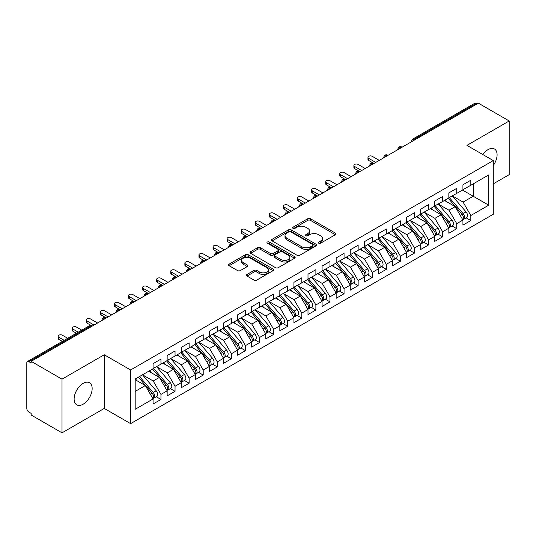 <?xml version="1.0" encoding="UTF-8"?>
<svg xmlns="http://www.w3.org/2000/svg" width="536" height="536" viewBox="0 0 536 536"><rect width="100%" height="100%" fill="white"/><g stroke="black" fill="none" stroke-linecap="round" stroke-linejoin="round"><path stroke-width="0.8" d="M318.746 243.183A1.367 0.791 0 0 0 320.682 243.183L335.369 234.701A1.956 1.126 0 0 0 335.945 233.904A1.956 1.126 0 0 0 335.369 233.106L310.485 218.735A1.956 1.126 0 0 0 307.718 218.735L293.031 227.217A1.367 0.791 0 0 0 292.629 227.773A1.367 0.791 0 0 0 293.031 228.336A1.367 0.791 0 0 0 294.968 228.336L296.864 227.237A6.258 3.611 0 0 1 305.714 227.237L307.791 228.436A6.258 3.611 0 0 1 309.62 230.989A6.258 3.611 0 0 1 307.791 233.542L305.889 234.641A1.367 0.791 0 0 0 305.487 235.197A1.367 0.791 0 0 0 305.889 235.76A1.367 0.791 0 0 0 307.825 235.76L309.721 234.661A6.258 3.611 0 0 1 318.572 234.661L320.649 235.86A6.258 3.611 0 0 1 322.478 238.413A6.258 3.611 0 0 1 320.649 240.965L318.746 242.064A1.367 0.791 0 0 0 318.344 242.62A1.367 0.791 0 0 0 318.746 243.183L318.746 242.064M83.14 404.204A12.75 7.363 120 0 0 91.468 392.975A12.75 7.363 120 0 0 89.512 382.758A12.75 7.363 120 0 0 83.14 383.387A12.75 7.363 120 0 0 74.812 394.623A12.75 7.363 120 0 0 76.762 404.841A12.75 7.363 120 0 0 83.14 404.204M493.288 165.497A12.75 7.363 120 0 0 494.447 148.968A12.75 7.363 120 0 0 488.075 149.604A12.75 7.363 120 0 0 482.842 154.549M247.029 274.452A1.956 1.126 0 0 0 246.453 275.249A1.956 1.126 0 0 0 247.029 276.047L254.01 280.08A1.956 1.126 0 0 0 256.771 280.08L273.085 270.66A1.956 1.126 0 0 0 273.661 269.863A1.956 1.126 0 0 0 273.085 269.059L248.202 254.694A1.956 1.126 0 0 0 245.434 254.694L229.127 264.114A1.956 1.126 0 0 0 228.55 264.911A1.956 1.126 0 0 0 229.127 265.709L237.555 270.58A1.956 1.126 0 0 0 240.322 270.58L247.304 266.546A1.956 1.126 0 0 0 247.873 265.749A1.956 1.126 0 0 0 247.304 264.952L243.123 262.54A5.233 3.022 0 0 1 241.589 260.402A5.233 3.022 0 0 1 244.818 257.615A5.233 3.022 0 0 1 250.52 258.265L266.901 267.725A5.233 3.022 0 0 1 268.435 269.863A5.233 3.022 0 0 1 265.206 272.65A5.233 3.022 0 0 1 259.504 271.993L256.771 270.419A1.956 1.126 0 0 0 254.01 270.419L247.029 274.452L247.029 276.047M493.288 183.835L509.2 174.649L509.2 120.975L478.353 103.167L31.168 361.351L31.168 362.979L28.911 361.679A2.988 1.722 -120 0 0 27.416 361.532A2.988 1.722 -120 0 0 26.8 362.899L26.8 408.432A2.988 1.722 -120 0 0 28.911 412.097L31.168 413.397L31.168 415.025L62.009 432.833L104.265 408.432L130.603 423.641L130.603 369.974L104.265 354.765L62.009 379.16L31.168 361.351M509.2 120.975L466.943 145.377L493.288 160.579L130.603 369.974M297.004 255.257A1.956 1.126 0 0 0 299.771 255.257L316.086 245.836A1.956 1.126 0 0 0 316.655 245.039A1.956 1.126 0 0 0 316.086 244.235L291.195 229.87A1.956 1.126 0 0 0 288.435 229.87L272.12 239.291A1.956 1.126 0 0 0 271.544 240.088A1.956 1.126 0 0 0 272.12 240.885L297.004 255.257M267.9 243.478A1.367 0.791 0 0 1 269.286 243.672L269.286 242.044L294.586 256.65A1.956 1.126 0 0 1 295.155 257.447A1.956 1.126 0 0 1 294.586 258.245L278.271 267.665A1.956 1.126 0 0 1 275.504 267.665L250.62 253.3L250.62 251.699A1.956 1.126 0 0 0 250.051 252.503A1.956 1.126 0 0 0 250.62 253.3M250.62 251.699L257.602 247.672A1.956 1.126 0 0 1 260.369 247.672L270.459 253.495A1.956 1.126 0 0 0 273.226 253.495L277.856 250.821A1.956 1.126 0 0 0 278.432 250.024A1.956 1.126 0 0 0 277.856 249.227L267.35 243.163A1.367 0.791 0 0 1 266.948 242.6A1.367 0.791 0 0 1 267.792 241.87A1.367 0.791 0 0 1 269.286 242.044M130.603 423.641L493.288 214.253L493.288 160.579M462.508 190.059L488.705 205.181L488.705 174.93L470.822 185.262L470.822 180.217L462.93 184.773L462.93 189.811L456.732 193.389L456.732 188.35L448.846 192.906L448.846 197.945L442.649 201.523L442.649 196.484L434.763 201.034L434.763 206.079L428.565 209.656L428.565 204.611L420.68 209.167L420.68 214.206L414.482 217.784L414.482 212.745L406.596 217.301L406.596 222.34L400.399 225.917L400.399 220.879L392.506 225.428L392.506 230.473L386.309 234.051L386.309 229.006L378.423 233.562L378.423 238.6L372.225 242.185L372.225 237.14L364.339 241.696L364.339 246.734L358.142 250.312L358.142 245.274L350.256 249.823L350.256 254.868L344.058 258.446L344.058 253.401L336.173 257.957L336.173 263.002L329.975 266.58L329.975 261.535L322.082 266.091L322.082 271.129L315.885 274.707L315.885 269.668L307.999 274.218L307.999 279.263L301.802 282.841L301.802 277.795L293.916 282.351L293.916 287.397L287.718 290.974L287.718 285.929L279.832 290.485L279.832 295.524L273.635 299.101L273.635 294.063L265.749 298.612L265.749 303.657L259.551 307.235L259.551 302.197L251.659 306.746L251.659 311.791L245.461 315.369L245.461 310.324L237.575 314.88L237.575 319.918L231.378 323.496L231.378 318.458L223.492 323.014L223.492 328.052L217.294 331.63L217.294 326.591L209.409 331.141L209.409 336.186L203.211 339.764L203.211 334.719L195.325 339.275L195.325 344.313L189.128 347.891L189.128 342.852L181.242 347.408L181.242 352.447L175.044 356.025L175.044 350.986L167.152 355.536L167.152 360.581L160.954 364.158L160.954 359.113L153.068 363.669L153.068 368.708L135.179 379.039L135.179 409.29L153.068 398.958L145.323 385.545L135.179 379.689M488.705 205.181L470.822 215.512L463.071 202.092L452.371 195.915M466.139 217.851L470.822 220.551L470.822 215.512M470.822 220.551L462.93 225.107L462.93 220.061L456.732 223.639L448.987 210.226L438.281 204.042L451.955 220.015L449 221.723A3.987 2.298 60 0 1 450.535 225.509A3.987 2.298 60 0 1 449.711 227.331A3.987 2.298 60 0 1 449.068 227.519M452.056 225.978L456.732 228.684L456.732 223.639M456.732 228.684L448.846 233.24L448.846 228.195L442.649 231.773L434.904 218.353L424.197 212.176M437.966 234.111L442.649 236.818L442.649 231.773M442.649 236.818L434.763 241.368L434.763 236.329L428.565 239.907L420.82 226.487L410.114 220.309M423.882 242.245L428.565 244.945L428.565 239.907M428.565 244.945L420.68 249.501L420.68 244.456L414.482 248.034L406.737 234.621L396.03 228.436M409.799 250.379L414.482 253.079L414.482 248.034M414.482 253.079L406.596 257.635L406.596 252.59L400.399 256.168L392.647 242.754L381.947 236.57L395.622 252.543L392.66 254.252A3.987 2.298 60 0 1 394.201 258.037A3.987 2.298 60 0 1 393.37 259.86A3.987 2.298 60 0 1 392.727 260.04M395.715 258.506L400.399 261.213L400.399 256.168M400.399 261.213L392.506 265.762L392.506 260.724L386.309 264.302L378.563 250.882L367.857 244.704M381.632 266.64L386.309 269.34L386.309 264.302M386.309 269.34L378.423 273.896L378.423 268.851L372.225 272.429L364.48 259.015L353.773 252.831M367.542 274.774L372.225 277.474L372.225 272.429M372.225 277.474L364.339 282.03L364.339 276.985L358.142 280.562L350.397 267.149L339.69 260.965M353.459 282.901L358.142 285.608L358.142 280.562M358.142 285.608L350.256 290.157L350.256 285.119L344.058 288.696L336.313 275.276L325.607 269.099M339.375 291.035L344.058 293.735L344.058 288.696M344.058 293.735L336.173 298.291L336.173 293.252L329.975 296.83L322.223 283.41L311.523 277.233L325.198 293.199L322.237 294.907A3.987 2.298 60 0 1 323.778 298.693A3.987 2.298 60 0 1 322.953 300.515A3.987 2.298 60 0 1 322.304 300.703M325.292 299.168L329.975 301.869L329.975 296.83M329.975 301.869L322.082 306.425L322.082 301.379L315.885 304.957L308.14 291.544L297.44 285.36M311.208 307.296L315.885 310.002L315.885 304.957M315.885 310.002L307.999 314.552L307.999 309.513L301.802 313.091L294.056 299.671L283.35 293.494L297.024 309.466L294.07 311.168A3.987 2.298 60 0 1 295.604 314.96A3.987 2.298 60 0 1 294.78 316.783A3.987 2.298 60 0 1 294.137 316.964M297.125 315.429L301.802 318.129L301.802 313.091M301.802 318.129L293.916 322.685L293.916 317.647L287.718 321.225L279.973 307.805L269.266 301.627M283.035 323.563L287.718 326.263L287.718 321.225M287.718 326.263L279.832 330.819L279.832 325.774L273.635 329.352L265.89 315.939L255.183 309.754M268.951 331.69L273.635 334.397L273.635 329.352M273.635 334.397L265.749 338.946L265.749 333.908L259.551 337.486L251.799 324.066L241.1 317.888M254.868 339.824L259.551 342.524L259.551 337.486M259.551 342.524L251.659 347.08L251.659 342.042L245.461 345.62L237.716 332.199L227.016 326.022M240.785 347.958L245.461 350.658L245.461 345.62M245.461 350.658L237.575 355.214L237.575 350.169L231.378 353.747L223.633 340.333L212.926 334.149L226.601 350.122L223.646 351.83A3.987 2.298 60 0 1 225.18 355.616A3.987 2.298 60 0 1 224.356 357.438A3.987 2.298 60 0 1 223.713 357.626M226.701 356.085L231.378 358.792L231.378 353.747M231.378 358.792L223.492 363.348L223.492 358.303L217.294 361.88L209.549 348.46L198.843 342.283M212.611 364.219L217.294 366.925L217.294 361.88M217.294 366.925L209.409 371.475L209.409 366.436L203.211 370.014L195.466 356.594L184.759 350.417L198.434 366.383L195.473 368.091A3.987 2.298 60 0 1 197.014 371.877A3.987 2.298 60 0 1 196.189 373.706A3.987 2.298 60 0 1 195.546 373.887M198.528 372.353L203.211 375.053L203.211 370.014M203.211 375.053L195.325 379.609L195.325 374.563L189.128 378.141L181.382 364.728L170.676 358.544M184.444 380.486L189.128 383.186L189.128 378.141M189.128 383.186L181.242 387.742L181.242 382.697L175.044 386.275L167.292 372.862L156.592 366.678L170.26 382.65L167.306 384.359A3.987 2.298 60 0 1 168.847 388.144A3.987 2.298 60 0 1 168.016 389.967A3.987 2.298 60 0 1 167.373 390.148M170.361 388.613L175.044 391.32L175.044 386.275M175.044 391.32L167.152 395.87L167.152 390.831L160.954 394.409L153.209 380.989L142.502 374.811M156.278 396.747L160.954 399.447L160.954 394.409M160.954 399.447L153.068 404.003L153.068 398.958M153.068 368.547L160.954 364.158M135.179 391.401L145.323 385.545M167.152 360.42L175.044 356.025M153.209 380.989L159.406 377.411L148.7 371.234M167.152 390.831L159.406 377.411M181.242 352.286L189.128 347.891M167.292 372.862L173.49 369.277L162.79 363.1M181.242 382.697L173.49 369.277M195.325 344.152L203.211 339.764M181.382 364.728L187.573 361.15L176.873 354.966M195.325 374.563L187.573 361.15M209.409 336.018L217.294 331.63M195.466 356.594L201.663 353.016L190.957 346.839M209.409 366.436L201.663 353.016M223.492 327.891L231.378 323.496M209.549 348.46L215.747 344.882L205.04 338.705M223.492 358.303L215.747 344.882M237.575 319.757L245.461 315.369M223.633 340.333L229.83 336.755L219.124 330.571M237.575 350.169L229.83 336.755M251.659 311.624L259.551 307.235M237.716 332.199L243.914 328.622L233.214 322.444M251.659 342.042L243.914 328.622M265.749 303.497L273.635 299.101M251.799 324.066L257.997 320.488L247.297 314.31M265.749 333.908L257.997 320.488M279.832 295.363L287.718 290.974M265.89 315.939L272.087 312.361L261.38 306.177M279.832 325.774L272.087 312.361M293.916 287.229L301.802 282.841M279.973 307.805L286.17 304.227L275.464 298.05M293.916 317.647L286.17 304.227M307.999 279.102L315.885 274.707M294.056 299.671L300.254 296.093L289.547 289.916M307.999 309.513L300.254 296.093M322.082 270.968L329.975 266.58M308.14 291.544L314.337 287.966L303.637 281.782M322.082 301.379L314.337 287.966M336.173 262.834L344.058 258.446M322.223 283.41L328.421 279.832L317.721 273.655M336.173 293.252L328.421 279.832M350.256 254.707L358.142 250.312M336.313 275.276L342.511 271.698L331.804 265.521M350.256 285.119L342.511 271.698M364.339 246.573L372.225 242.185M350.397 267.149L356.594 263.571L345.888 257.387M364.339 276.985L356.594 263.571M378.423 238.44L386.309 234.051M364.48 259.015L370.678 255.438L359.971 249.253M378.423 268.851L370.678 255.438M392.506 230.312L400.399 225.917M378.563 250.882L384.761 247.304L374.054 241.126M392.506 260.724L384.761 247.304M406.596 222.179L414.482 217.784M392.647 242.754L398.844 239.17L388.144 232.993M406.596 252.59L398.844 239.17M420.68 214.045L428.565 209.656M406.737 234.621L412.934 231.043L402.228 224.859M420.68 244.456L412.934 231.043M434.763 205.911L442.649 201.523M420.82 226.487L427.018 222.909L416.311 216.732M434.763 236.329L427.018 222.909M448.846 197.784L456.732 193.389M434.904 218.353L441.101 214.775L430.395 208.598M448.846 228.195L441.101 214.775M476.946 103.984L476.102 103.495L414.516 139.052L415.36 139.541M412.827 141.001A2.988 1.722 120 0 1 414.516 139.052A2.988 1.722 60 0 0 413.022 138.904L474.608 103.348A2.988 1.722 60 0 1 476.102 103.495M462.93 189.65L470.822 185.262M463.071 202.092L473.214 196.236L473.214 183.875L488.705 174.93M448.987 210.226L455.185 206.648L444.478 200.464M462.93 220.061L455.185 206.648M62.009 379.16L62.009 432.833M104.265 408.432L104.265 354.765M401.203 147.708L400.358 147.226A2.988 1.722 -120 0 0 398.864 147.078A2.988 1.722 -120 0 0 398.831 147.099L397.444 149.624A2.988 1.722 0 0 0 397.471 149.866M387.119 155.842L386.275 155.353A2.988 1.722 -120 0 0 384.781 155.206A2.988 1.722 -120 0 0 384.748 155.226L383.361 157.751A2.988 1.722 0 0 0 383.387 157.999M373.036 163.976L372.192 163.487A2.988 1.722 -120 0 0 370.698 163.339A2.988 1.722 -120 0 0 370.664 163.359L369.271 165.885A2.988 1.722 0 0 0 369.304 166.133M358.953 172.11L358.108 171.62A2.988 1.722 -120 0 0 356.614 171.473A2.988 1.722 -120 0 0 356.581 171.493L355.187 174.019A2.988 1.722 0 0 0 355.221 174.26M344.869 180.237L344.025 179.748A2.988 1.722 -120 0 0 342.531 179.6A2.988 1.722 -120 0 0 342.491 179.62L341.104 182.146A2.988 1.722 0 0 0 341.13 182.394M330.786 188.37L329.935 187.881A2.988 1.722 -120 0 0 328.441 187.734A2.988 1.722 -120 0 0 328.407 187.754L327.02 190.28A2.988 1.722 0 0 0 327.047 190.528M316.696 196.504L315.851 196.015A2.988 1.722 -120 0 0 314.357 195.868A2.988 1.722 -120 0 0 314.324 195.888L312.937 198.414A2.988 1.722 0 0 0 312.964 198.655M302.612 204.631L301.768 204.142A2.988 1.722 -120 0 0 300.274 203.995A2.988 1.722 -120 0 0 300.24 204.022L298.847 206.541A2.988 1.722 0 0 0 298.88 206.789M288.529 212.765L287.685 212.276A2.988 1.722 -120 0 0 286.19 212.129A2.988 1.722 -120 0 0 286.157 212.149L284.763 214.675A2.988 1.722 0 0 0 284.797 214.923M274.445 220.899L273.601 220.41A2.988 1.722 -120 0 0 272.107 220.263A2.988 1.722 -120 0 0 272.067 220.283L270.68 222.809A2.988 1.722 0 0 0 270.714 223.05M260.362 229.026L259.511 228.544A2.988 1.722 -120 0 0 258.017 228.39A2.988 1.722 -120 0 0 257.984 228.416L256.597 230.936A2.988 1.722 0 0 0 256.623 231.184M246.272 237.16L245.428 236.671A2.988 1.722 -120 0 0 243.934 236.523A2.988 1.722 -120 0 0 243.9 236.544L242.513 239.069A2.988 1.722 0 0 0 242.54 239.317M232.189 245.294L231.344 244.805A2.988 1.722 -120 0 0 229.85 244.657A2.988 1.722 -120 0 0 229.817 244.677L228.423 247.203A2.988 1.722 0 0 0 228.457 247.444M218.105 253.421L217.261 252.938A2.988 1.722 -120 0 0 215.767 252.791A2.988 1.722 -120 0 0 215.733 252.811L214.34 255.337A2.988 1.722 0 0 0 214.373 255.578M204.022 261.555L203.178 261.065A2.988 1.722 -120 0 0 201.683 260.918A2.988 1.722 -120 0 0 201.65 260.938L200.256 263.464A2.988 1.722 0 0 0 200.29 263.712M189.938 269.688L189.087 269.199A2.988 1.722 -120 0 0 187.6 269.052A2.988 1.722 -120 0 0 187.56 269.072L186.173 271.598A2.988 1.722 0 0 0 186.2 271.839M175.848 277.815L175.004 277.333A2.988 1.722 -120 0 0 173.51 277.186A2.988 1.722 -120 0 0 173.476 277.206L172.09 279.732A2.988 1.722 0 0 0 172.116 279.973M161.765 285.949L160.921 285.46A2.988 1.722 -120 0 0 159.427 285.313A2.988 1.722 -120 0 0 159.393 285.333L157.999 287.859A2.988 1.722 0 0 0 158.033 288.107M147.681 294.083L146.837 293.594A2.988 1.722 -120 0 0 145.343 293.447A2.988 1.722 -120 0 0 145.31 293.467L143.916 295.993A2.988 1.722 0 0 0 143.95 296.24M133.598 302.217L132.754 301.728A2.988 1.722 -120 0 0 131.26 301.58A2.988 1.722 -120 0 0 131.226 301.601L129.833 304.126A2.988 1.722 0 0 0 129.866 304.368M119.515 310.344L118.67 309.855A2.988 1.722 -120 0 0 117.176 309.708A2.988 1.722 -120 0 0 117.136 309.728L115.749 312.254A2.988 1.722 0 0 0 115.776 312.501M105.425 318.478L104.58 317.989A2.988 1.722 -120 0 0 103.086 317.841A2.988 1.722 -120 0 0 103.053 317.861L101.666 320.387A2.988 1.722 0 0 0 101.693 320.635M319.288 243.371L320.649 242.594A6.258 3.611 0 0 0 322.478 240.041L322.478 238.413M309.62 230.989L309.62 232.617A6.258 3.611 0 0 1 307.791 235.17L306.431 235.954M335.342 234.714L310.485 220.363A1.956 1.126 0 0 0 307.718 220.363L293.574 228.53M316.059 245.85L291.195 231.498A1.956 1.126 0 0 0 288.435 231.498L272.147 240.899M312.629 245.595A1.367 0.791 0 0 0 313.031 245.039A1.367 0.791 0 0 0 312.629 244.476L290.78 231.867A1.367 0.791 0 0 0 288.85 231.867L286.84 233.026A6.258 3.611 0 0 0 285.011 235.579A6.258 3.611 0 0 0 286.84 238.131L301.775 246.754A6.258 3.611 0 0 0 310.625 246.754L312.629 245.595L312.629 247.223A1.367 0.791 0 0 0 313.031 246.661L313.031 245.039M285.011 235.579L285.011 237.207A6.258 3.611 0 0 0 286.84 239.76L286.84 238.131M312.629 247.223L310.625 248.382A6.258 3.611 0 0 1 301.775 248.382L286.84 239.76M250.647 253.314L257.602 249.3L257.602 247.672M278.432 250.024L278.432 251.652A1.956 1.126 0 0 1 277.856 252.449L273.226 255.123A1.956 1.126 0 0 1 270.459 255.123L260.369 249.3A1.956 1.126 0 0 0 257.602 249.3M269.286 243.672L294.559 258.258M280.931 259.545A5.233 3.022 0 0 0 286.633 260.201A5.233 3.022 0 0 0 289.862 257.407A5.233 3.022 0 0 0 288.328 255.27L282.559 251.94A1.956 1.126 0 0 0 279.792 251.94L275.162 254.613A1.956 1.126 0 0 0 274.586 255.411A1.956 1.126 0 0 0 275.162 256.208L280.931 259.545L280.931 261.173A5.233 3.022 0 0 0 286.633 261.823A5.233 3.022 0 0 0 289.862 259.035L289.862 257.407M274.586 255.411L274.586 257.039A1.956 1.126 0 0 0 275.162 257.836L275.162 256.208M280.931 261.173L275.162 257.836M268.435 269.863L268.435 271.484A5.233 3.022 0 0 1 265.206 274.278A5.233 3.022 0 0 1 259.504 273.621L256.771 272.047A1.956 1.126 0 0 0 254.01 272.047L247.056 276.06M241.589 260.402L241.589 262.03A5.233 3.022 0 0 0 243.123 264.161L243.123 262.54M247.277 266.56L243.123 264.161M273.059 270.673L248.202 256.322A1.956 1.126 0 0 0 245.434 256.322L229.147 265.722L229.127 264.114M449.389 197.63L463.084 213.589A3.987 2.298 60 0 1 464.625 217.375A3.987 2.298 60 0 1 463.794 219.197L466.756 217.495A3.987 2.298 -120 0 0 467.58 215.666A3.987 2.298 -120 0 0 466.039 211.881L452.351 195.921M463.794 219.197A3.987 2.298 60 0 1 463.151 219.385M448.264 198.28L461.958 214.239A3.987 2.298 60 0 1 463.493 218.025A3.987 2.298 60 0 1 462.769 219.787M368.708 158.341L368.708 160.458A2.492 1.441 180 0 1 367.977 159.44L367.977 157.329A2.492 1.441 0 0 0 368.708 158.341L375.749 162.408M379.267 160.378L372.225 156.311A2.492 1.441 0 0 0 369.512 156.003A2.492 1.441 0 0 0 367.977 157.329M446.93 201.878L445.309 199.988M368.708 160.458L373.686 163.339A2.988 1.722 120 0 0 372.192 163.487A2.988 1.722 120 0 0 370.57 165.396M449.711 227.331L452.672 225.623A3.987 2.298 -120 0 0 453.496 223.8A3.987 2.298 -120 0 0 451.955 220.015M434.18 206.414L447.875 222.373A3.987 2.298 60 0 1 449.409 226.159A3.987 2.298 60 0 1 448.686 227.921M354.618 166.475L354.618 168.592A2.492 1.441 180 0 1 353.894 167.574L353.894 165.457A2.492 1.441 0 0 0 354.618 166.475L361.659 170.542M365.183 168.512L358.142 164.445A2.492 1.441 0 0 0 355.428 164.13A2.492 1.441 0 0 0 353.894 165.457M432.847 210.012L431.225 208.122M354.618 168.592L359.602 171.473A2.988 1.722 120 0 0 358.108 171.62A2.988 1.722 120 0 0 356.487 173.53M435.306 205.764L449 221.723M421.222 213.891L434.917 229.857A3.987 2.298 60 0 1 436.451 233.642A3.987 2.298 60 0 1 435.627 235.465L438.589 233.756A3.987 2.298 -120 0 0 439.413 231.934A3.987 2.298 -120 0 0 437.872 228.148L424.184 212.189M435.627 235.465A3.987 2.298 60 0 1 434.984 235.646M420.097 214.547L433.785 230.507A3.987 2.298 60 0 1 435.326 234.292A3.987 2.298 60 0 1 434.602 236.048M340.534 174.609L340.534 176.719A2.492 1.441 180 0 1 339.804 175.708L339.804 173.59A2.492 1.441 0 0 0 340.534 174.609L347.576 178.676M351.1 176.639L344.058 172.572A2.492 1.441 0 0 0 341.345 172.264A2.492 1.441 0 0 0 339.804 173.59M418.763 218.145L417.135 216.249M340.534 176.719L345.519 179.6A2.988 1.722 120 0 0 344.025 179.748A2.988 1.722 120 0 0 342.404 181.664M407.139 222.025L420.827 237.984A3.987 2.298 60 0 1 422.368 241.77A3.987 2.298 60 0 1 421.544 243.599L424.499 241.89A3.987 2.298 -120 0 0 425.323 240.061A3.987 2.298 -120 0 0 423.788 236.275L410.094 220.316M421.544 243.599A3.987 2.298 60 0 1 420.901 243.78M406.013 222.675L419.701 238.634A3.987 2.298 60 0 1 421.242 242.419A3.987 2.298 60 0 1 420.519 244.181M326.451 182.743L326.451 184.853A2.492 1.441 180 0 1 325.721 183.835L325.721 181.724A2.492 1.441 0 0 0 326.451 182.743L333.493 186.803M337.017 184.773L329.975 180.706A2.492 1.441 0 0 0 327.262 180.398A2.492 1.441 0 0 0 325.721 181.724M404.68 226.279L403.052 224.383M326.451 184.853L331.429 187.734A2.988 1.722 120 0 0 329.935 187.881A2.988 1.722 120 0 0 328.32 189.791M393.055 230.158L406.744 246.118A3.987 2.298 60 0 1 408.285 249.903A3.987 2.298 60 0 1 407.461 251.726L410.415 250.017A3.987 2.298 -120 0 0 411.239 248.195A3.987 2.298 -120 0 0 409.705 244.409L396.01 228.45M407.461 251.726A3.987 2.298 60 0 1 406.811 251.913M391.93 230.808L405.618 246.768A3.987 2.298 60 0 1 407.159 250.553A3.987 2.298 60 0 1 406.435 252.315M312.367 190.87L312.367 192.987A2.492 1.441 180 0 1 311.637 191.968L311.637 189.851A2.492 1.441 0 0 0 312.367 190.87L319.409 194.936M322.927 192.906L315.885 188.84A2.492 1.441 0 0 0 313.171 188.525A2.492 1.441 0 0 0 311.637 189.851M390.59 234.406L388.969 232.517M312.367 192.987L317.346 195.868A2.988 1.722 120 0 0 315.851 196.015A2.988 1.722 120 0 0 314.23 197.925M393.37 259.86L396.332 258.151A3.987 2.298 -120 0 0 397.156 256.329A3.987 2.298 -120 0 0 395.622 252.543M377.84 238.942L391.535 254.901A3.987 2.298 60 0 1 393.069 258.687A3.987 2.298 60 0 1 392.345 260.442M298.284 199.003L298.284 201.114A2.492 1.441 180 0 1 297.554 200.102L297.554 197.985A2.492 1.441 0 0 0 298.284 199.003L305.326 203.07M308.843 201.034L301.802 196.967A2.492 1.441 0 0 0 299.088 196.658A2.492 1.441 0 0 0 297.554 197.985M376.507 242.54L374.885 240.644M298.284 201.114L303.262 203.995A2.988 1.722 120 0 0 301.768 204.142A2.988 1.722 120 0 0 300.147 206.059M378.972 238.292L392.66 254.252M364.882 246.419L378.577 262.379A3.987 2.298 60 0 1 380.111 266.164A3.987 2.298 60 0 1 379.287 267.993L382.248 266.285A3.987 2.298 -120 0 0 383.073 264.462A3.987 2.298 -120 0 0 381.532 260.67L367.843 244.711M379.287 267.993A3.987 2.298 60 0 1 378.644 268.174M363.756 247.069L377.451 263.029A3.987 2.298 60 0 1 378.986 266.821A3.987 2.298 60 0 1 378.262 268.576M284.201 207.137L284.201 209.248A2.492 1.441 180 0 1 283.47 208.229L283.47 206.119A2.492 1.441 0 0 0 284.201 207.137L291.242 211.197M294.76 209.167L287.718 205.1A2.492 1.441 0 0 0 285.005 204.792A2.492 1.441 0 0 0 283.47 206.119M362.423 250.674L360.802 248.778M284.201 209.248L289.179 212.129A2.988 1.722 120 0 0 287.685 212.276A2.988 1.722 120 0 0 286.063 214.186M350.799 254.553L364.493 270.512A3.987 2.298 60 0 1 366.028 274.298A3.987 2.298 60 0 1 365.204 276.12L368.165 274.412A3.987 2.298 -120 0 0 368.989 272.59A3.987 2.298 -120 0 0 367.448 268.804L353.76 252.845M365.204 276.12A3.987 2.298 60 0 1 364.56 276.308M349.673 255.203L363.368 271.162A3.987 2.298 60 0 1 364.902 274.948A3.987 2.298 60 0 1 364.178 276.71M270.111 215.264L270.111 217.382A2.492 1.441 180 0 1 269.38 216.363L269.38 214.253A2.492 1.441 0 0 0 270.111 215.264L277.152 219.331M280.676 217.301L273.635 213.234A2.492 1.441 0 0 0 270.921 212.919A2.492 1.441 0 0 0 269.38 214.253M348.34 258.801L346.718 256.911M270.111 217.382L275.323 220.39M336.715 262.687L350.403 278.646A3.987 2.298 60 0 1 351.944 282.432A3.987 2.298 60 0 1 351.12 284.254L354.075 282.546A3.987 2.298 -120 0 0 354.906 280.723A3.987 2.298 -120 0 0 353.365 276.938L339.67 260.978M351.12 284.254A3.987 2.298 60 0 1 350.477 284.442M335.59 263.337L349.278 279.296A3.987 2.298 60 0 1 350.819 283.082A3.987 2.298 60 0 1 350.095 284.837M256.027 223.398L256.027 225.515A2.492 1.441 180 0 1 255.297 224.497L255.297 222.38A2.492 1.441 0 0 0 256.027 223.398L263.069 227.465M266.593 225.428L259.551 221.368A2.492 1.441 0 0 0 256.838 221.053A2.492 1.441 0 0 0 255.297 222.38M334.256 266.935L332.628 265.045M256.027 225.515L261.005 228.39A2.988 1.722 120 0 0 259.511 228.544A2.988 1.722 120 0 0 257.896 230.453M322.632 270.814L336.32 286.773A3.987 2.298 60 0 1 337.861 290.559A3.987 2.298 60 0 1 337.037 292.388L339.992 290.68A3.987 2.298 -120 0 0 340.816 288.857A3.987 2.298 -120 0 0 339.281 285.072L325.587 269.106M337.037 292.388A3.987 2.298 60 0 1 336.387 292.569M321.506 271.464L335.194 287.423A3.987 2.298 60 0 1 336.735 291.216A3.987 2.298 60 0 1 336.012 292.971M241.944 231.532L241.944 233.642A2.492 1.441 180 0 1 241.213 232.624L241.213 230.514A2.492 1.441 0 0 0 241.944 231.532L248.985 235.592M252.51 233.562L245.461 229.495A2.492 1.441 0 0 0 242.754 229.187A2.492 1.441 0 0 0 241.213 230.514M320.166 275.069L318.545 273.172M241.944 233.642L246.922 236.523A2.988 1.722 120 0 0 245.428 236.671A2.988 1.722 120 0 0 243.806 238.58M322.953 300.515L325.908 298.807A3.987 2.298 -120 0 0 326.732 296.984A3.987 2.298 -120 0 0 325.198 293.199M307.416 279.598L321.111 295.557A3.987 2.298 60 0 1 322.645 299.343A3.987 2.298 60 0 1 321.922 301.105M227.86 239.659L227.86 241.776A2.492 1.441 180 0 1 227.13 240.758L227.13 238.647A2.492 1.441 0 0 0 227.86 239.659L234.902 243.726M238.42 241.696L231.378 237.629A2.492 1.441 0 0 0 228.664 237.314A2.492 1.441 0 0 0 227.13 238.647M306.083 283.196L304.461 281.306M227.86 241.776L232.838 244.657A2.988 1.722 120 0 0 231.344 244.805A2.988 1.722 120 0 0 229.723 246.714M308.548 278.948L322.237 294.907M294.458 287.082L308.153 303.041A3.987 2.298 60 0 1 309.687 306.827A3.987 2.298 60 0 1 308.863 308.649L311.825 306.94A3.987 2.298 -120 0 0 312.649 305.118A3.987 2.298 -120 0 0 311.108 301.333L297.42 285.373M308.863 308.649A3.987 2.298 60 0 1 308.22 308.837M293.333 287.731L307.028 303.691A3.987 2.298 60 0 1 308.562 307.476A3.987 2.298 60 0 1 307.838 309.232M213.777 247.793L213.777 249.91A2.492 1.441 180 0 1 213.047 248.892L213.047 246.774A2.492 1.441 0 0 0 213.777 247.793L220.819 251.86M224.336 249.823L217.294 245.763A2.492 1.441 0 0 0 214.581 245.448A2.492 1.441 0 0 0 213.047 246.774M291.999 291.329L290.378 289.44M213.777 249.91L218.755 252.791A2.988 1.722 120 0 0 217.261 252.938A2.988 1.722 120 0 0 215.64 254.848M294.78 316.783L297.741 315.074A3.987 2.298 -120 0 0 298.565 313.252A3.987 2.298 -120 0 0 297.024 309.466M279.249 295.859L292.944 311.825A3.987 2.298 60 0 1 294.478 315.61A3.987 2.298 60 0 1 293.755 317.366M199.687 255.927L199.687 258.037A2.492 1.441 180 0 1 198.963 257.025L198.963 254.908A2.492 1.441 0 0 0 199.687 255.927L206.729 259.987M210.253 257.957L203.211 253.89A2.492 1.441 0 0 0 200.498 253.582A2.492 1.441 0 0 0 198.963 254.908M277.916 299.463L276.295 297.567M199.687 258.037L204.899 261.045M280.375 295.209L294.07 311.168M266.291 303.343L279.986 319.302A3.987 2.298 60 0 1 281.521 323.087A3.987 2.298 60 0 1 280.697 324.91L283.651 323.208A3.987 2.298 -120 0 0 284.482 321.379A3.987 2.298 -120 0 0 282.941 317.593L269.246 301.634M280.697 324.91A3.987 2.298 60 0 1 280.053 325.097M265.166 303.992L278.854 319.952A3.987 2.298 60 0 1 280.395 323.737A3.987 2.298 60 0 1 279.671 325.499M185.603 264.054L185.603 266.171A2.492 1.441 180 0 1 184.873 265.153L184.873 263.042A2.492 1.441 0 0 0 185.603 264.054L192.645 268.121M196.169 266.091L189.128 262.024A2.492 1.441 0 0 0 186.414 261.709A2.492 1.441 0 0 0 184.873 263.042M263.833 307.59L262.205 305.701M185.603 266.171L190.582 269.052A2.988 1.722 120 0 0 189.087 269.199A2.988 1.722 120 0 0 187.473 271.109M252.208 311.476L265.896 327.436A3.987 2.298 60 0 1 267.437 331.221A3.987 2.298 60 0 1 266.613 333.044L269.568 331.335A3.987 2.298 -120 0 0 270.392 329.513A3.987 2.298 -120 0 0 268.858 325.727L255.163 309.768M266.613 333.044A3.987 2.298 60 0 1 265.97 333.231M251.083 312.126L264.771 328.086A3.987 2.298 60 0 1 266.312 331.871A3.987 2.298 60 0 1 265.588 333.633M171.52 272.188L171.52 274.305A2.492 1.441 180 0 1 170.79 273.286L170.79 271.169A2.492 1.441 0 0 0 171.52 272.188L178.562 276.254M182.086 274.218L175.044 270.157A2.492 1.441 0 0 0 172.331 269.843A2.492 1.441 0 0 0 170.79 271.169M249.743 315.724L248.121 313.835M171.52 274.305L176.733 277.313M238.125 319.603L251.813 335.57A3.987 2.298 60 0 1 253.354 339.355A3.987 2.298 60 0 1 252.53 341.177L255.484 339.469A3.987 2.298 -120 0 0 256.309 337.647A3.987 2.298 -120 0 0 254.774 333.861L241.079 317.902M252.53 341.177A3.987 2.298 60 0 1 251.88 341.358M236.992 320.253L250.687 336.219A3.987 2.298 60 0 1 252.228 340.005A3.987 2.298 60 0 1 251.505 341.76M157.437 280.321L157.437 282.432A2.492 1.441 180 0 1 156.706 281.42L156.706 279.303A2.492 1.441 0 0 0 157.437 280.321L164.478 284.388M167.996 282.351L160.954 278.285A2.492 1.441 0 0 0 158.241 277.976A2.492 1.441 0 0 0 156.706 279.303M235.659 323.858L234.038 321.962M157.437 282.432L162.415 285.313A2.988 1.722 120 0 0 160.921 285.46A2.988 1.722 120 0 0 159.299 287.376M224.035 327.737L237.729 343.697A3.987 2.298 60 0 1 239.27 347.482A3.987 2.298 60 0 1 238.44 349.311L241.401 347.603A3.987 2.298 -120 0 0 242.225 345.774A3.987 2.298 -120 0 0 240.684 341.988L226.996 326.029M238.44 349.311A3.987 2.298 60 0 1 237.796 349.492M222.909 328.387L236.604 344.347A3.987 2.298 60 0 1 238.138 348.132A3.987 2.298 60 0 1 237.415 349.894M143.353 288.448L143.353 290.566A2.492 1.441 180 0 1 142.623 289.547L142.623 287.437A2.492 1.441 0 0 0 143.353 288.448L150.395 292.515M153.912 290.485L146.871 286.418A2.492 1.441 0 0 0 144.157 286.11A2.492 1.441 0 0 0 142.623 287.437M221.576 331.985L219.954 330.096M143.353 290.566L148.331 293.447A2.988 1.722 120 0 0 146.837 293.594A2.988 1.722 120 0 0 145.216 295.504M224.356 357.438L227.318 355.73A3.987 2.298 -120 0 0 228.142 353.907A3.987 2.298 -120 0 0 226.601 350.122M208.826 336.521L222.52 352.48A3.987 2.298 60 0 1 224.055 356.266A3.987 2.298 60 0 1 223.331 358.028M129.263 296.582L129.263 298.699A2.492 1.441 180 0 1 128.54 297.681L128.54 295.564A2.492 1.441 0 0 0 129.263 296.582L136.305 300.649M139.829 298.619L132.787 294.552A2.492 1.441 0 0 0 130.074 294.237A2.492 1.441 0 0 0 128.54 295.564M207.492 340.119L205.871 338.229M129.263 298.699L134.248 301.58A2.988 1.722 120 0 0 132.754 301.728A2.988 1.722 120 0 0 131.132 303.637M209.951 335.871L223.646 351.83M195.868 343.998L209.563 359.964A3.987 2.298 60 0 1 211.097 363.75A3.987 2.298 60 0 1 210.273 365.572L213.228 363.864A3.987 2.298 -120 0 0 214.058 362.041A3.987 2.298 -120 0 0 212.517 358.256L198.829 342.296M210.273 365.572A3.987 2.298 60 0 1 209.63 365.753M194.742 344.655L208.43 360.614A3.987 2.298 60 0 1 209.971 364.4A3.987 2.298 60 0 1 209.248 366.155M115.18 304.716L115.18 306.827A2.492 1.441 180 0 1 114.449 305.815L114.449 303.698A2.492 1.441 0 0 0 115.18 304.716L122.221 308.783M125.746 306.746L118.704 302.679A2.492 1.441 0 0 0 115.99 302.371A2.492 1.441 0 0 0 114.449 303.698M193.409 348.253L191.781 346.357M115.18 306.827L120.165 309.708A2.988 1.722 120 0 0 118.67 309.855A2.988 1.722 120 0 0 117.049 311.771M196.189 373.706L199.144 371.997A3.987 2.298 -120 0 0 199.968 370.175A3.987 2.298 -120 0 0 198.434 366.383M180.659 352.782L194.347 368.741A3.987 2.298 60 0 1 195.888 372.527A3.987 2.298 60 0 1 195.164 374.289M101.096 312.85L101.096 314.96A2.492 1.441 180 0 1 100.366 313.942L100.366 311.831A2.492 1.441 0 0 0 101.096 312.85L108.138 316.91M111.662 314.88L104.621 310.813A2.492 1.441 0 0 0 101.907 310.505A2.492 1.441 0 0 0 100.366 311.831M179.326 356.386L177.697 354.49M101.096 314.96L106.074 317.841A2.988 1.722 120 0 0 104.58 317.989A2.988 1.722 120 0 0 102.959 319.898M181.784 352.132L195.473 368.091M167.701 360.266L181.389 376.225A3.987 2.298 60 0 1 182.93 380.011A3.987 2.298 60 0 1 182.106 381.833L185.061 380.125A3.987 2.298 -120 0 0 185.885 378.302A3.987 2.298 -120 0 0 184.35 374.517L170.656 358.557M182.106 381.833A3.987 2.298 60 0 1 181.456 382.021M166.575 360.916L180.264 376.875A3.987 2.298 60 0 1 181.805 380.661A3.987 2.298 60 0 1 181.081 382.423M87.013 320.977L87.013 323.094A2.492 1.441 180 0 1 86.283 322.076L86.283 319.959A2.492 1.441 0 0 0 87.013 320.977L94.055 325.044M97.572 323.014L90.53 318.947A2.492 1.441 0 0 0 87.817 318.632A2.492 1.441 0 0 0 86.283 319.959M165.235 364.513L163.614 362.624M87.013 323.094L91.991 325.975A2.988 1.722 120 0 0 90.497 326.123L28.911 361.679M168.016 389.967L170.977 388.258A3.987 2.298 -120 0 0 171.801 386.436A3.987 2.298 -120 0 0 170.26 382.65M152.485 369.049L166.18 385.009A3.987 2.298 60 0 1 167.714 388.794A3.987 2.298 60 0 1 166.991 390.55M72.93 329.111L72.93 331.221A2.492 1.441 180 0 1 72.199 330.21L72.199 328.092A2.492 1.441 0 0 0 72.93 329.111L78.249 332.179M81.773 330.149L76.447 327.074A2.492 1.441 0 0 0 73.734 326.766A2.492 1.441 0 0 0 72.199 328.092M151.152 372.647L149.531 370.751M72.93 331.221L76.42 333.238M153.618 368.4L167.306 384.359M139.528 376.527L153.222 392.486A3.987 2.298 60 0 1 154.757 396.272A3.987 2.298 60 0 1 153.933 398.101L156.894 396.392A3.987 2.298 -120 0 0 157.718 394.57A3.987 2.298 -120 0 0 156.177 390.778L142.489 374.818M153.933 398.101A3.987 2.298 60 0 1 153.289 398.282M138.402 377.177L152.097 393.136A3.987 2.298 60 0 1 153.631 396.928A3.987 2.298 60 0 1 152.907 398.683M58.839 337.245L58.839 339.355A2.492 1.441 180 0 1 58.116 338.337L58.116 336.226A2.492 1.441 0 0 0 58.839 337.245L64.166 340.313M67.683 338.283L62.364 335.208A2.492 1.441 0 0 0 59.65 334.9A2.492 1.441 0 0 0 58.116 336.226M137.069 380.781L135.447 378.885M58.839 339.355L62.33 341.372M91.341 326.612L90.497 326.123A2.988 1.722 -120 0 0 89.003 325.975L27.416 361.532M402.08 147.206L401.853 147.078A2.988 1.722 120 0 0 400.358 147.226A2.988 1.722 120 0 0 398.737 149.135M387.997 155.34L387.769 155.206A2.988 1.722 120 0 0 386.275 155.353A2.988 1.722 120 0 0 384.654 157.269M275.316 220.39L275.095 220.263A2.988 1.722 120 0 0 273.601 220.41A2.988 1.722 120 0 0 271.98 222.319M204.893 261.052L204.672 260.918A2.988 1.722 120 0 0 203.178 261.065A2.988 1.722 120 0 0 201.556 262.982M176.726 277.313L176.498 277.186A2.988 1.722 120 0 0 175.004 277.333A2.988 1.722 120 0 0 173.383 279.243M320.649 242.594L320.649 240.965M305.889 235.76L305.889 234.641M307.791 235.17L307.791 233.542M293.031 228.336L293.031 227.217M307.718 220.363L307.718 218.735M310.485 220.363L310.485 218.735M335.369 234.701L335.369 233.106M272.12 240.885L272.12 239.291M288.435 231.498L288.435 229.87M291.195 231.498L291.195 229.87M316.086 245.836L316.086 244.235M301.775 248.382L301.775 246.754M310.625 248.382L310.625 246.754M260.369 249.3L260.369 247.672M270.459 255.123L270.459 253.495M273.226 255.123L273.226 253.495M277.856 252.449L277.856 250.821M294.586 258.245L294.586 256.65M254.01 272.047L254.01 270.419M256.771 272.047L256.771 270.419M259.504 273.621L259.504 271.993M247.304 266.546L247.304 264.952M245.434 256.322L245.434 254.694M248.202 256.322L248.202 254.694M273.085 270.66L273.085 269.059M461.958 214.239L460.169 215.278M466.039 211.881L463.084 213.589M447.875 222.373L446.079 223.405M433.785 230.507L431.996 231.539M437.872 228.148L434.917 229.857M419.701 238.634L417.913 239.672M423.788 236.275L420.827 237.984M405.618 246.768L403.829 247.8M409.705 244.409L406.744 246.118M391.535 254.901L389.746 255.933M377.451 263.029L375.656 264.067M381.532 260.67L378.577 262.379M363.368 271.162L361.572 272.194M367.448 268.804L364.493 270.512M349.278 279.296L347.489 280.328M353.365 276.938L350.403 278.646M335.194 287.423L333.405 288.462M339.281 285.072L336.32 286.773M321.111 295.557L319.322 296.589M307.028 303.691L305.239 304.723M311.108 301.333L308.153 303.041M292.944 311.825L291.149 312.856M278.854 319.952L277.065 320.99M282.941 317.593L279.986 319.302M264.771 328.086L262.982 329.117M268.858 325.727L265.896 327.436M250.687 336.219L248.898 337.251M254.774 333.861L251.813 335.57M236.604 344.347L234.815 345.385M240.684 341.988L237.729 343.697M222.52 352.48L220.725 353.512M208.43 360.614L206.641 361.646M212.517 358.256L209.563 359.964M194.347 368.741L192.558 369.78M180.264 376.875L178.475 377.907M184.35 374.517L181.389 376.225M166.18 385.009L164.391 386.041M152.097 393.136L150.301 394.174M156.177 390.778L153.222 392.486M401.853 147.078A2.988 2.988 0 0 0 398.864 147.078M413.022 138.904A2.988 2.988 0 0 0 411.527 141.491M387.769 155.206A2.988 2.988 0 0 0 384.781 155.206M373.686 163.339A2.988 2.988 0 0 0 370.698 163.339M359.602 171.473A2.988 2.988 0 0 0 356.614 171.473M345.519 179.6A2.988 2.988 0 0 0 342.531 179.6M331.429 187.734A2.988 2.988 0 0 0 328.441 187.734M317.346 195.868A2.988 2.988 0 0 0 314.357 195.868M303.262 203.995A2.988 2.988 0 0 0 300.274 203.995M289.179 212.129A2.988 2.988 0 0 0 286.19 212.129M275.095 220.263A2.988 2.988 0 0 0 272.107 220.263M261.005 228.39A2.988 2.988 0 0 0 258.017 228.39M246.922 236.523A2.988 2.988 0 0 0 243.934 236.523M232.838 244.657A2.988 2.988 0 0 0 229.85 244.657M218.755 252.791A2.988 2.988 0 0 0 215.767 252.791M204.672 260.918A2.988 2.988 0 0 0 201.683 260.918M190.582 269.052A2.988 2.988 0 0 0 187.6 269.052M176.498 277.186A2.988 2.988 0 0 0 173.51 277.186M162.415 285.313A2.988 2.988 0 0 0 159.427 285.313M148.331 293.447A2.988 2.988 0 0 0 145.343 293.447M134.248 301.58A2.988 2.988 0 0 0 131.26 301.58M120.165 309.708A2.988 2.988 0 0 0 117.176 309.708M106.074 317.841A2.988 2.988 0 0 0 103.086 317.841M91.991 325.975A2.988 2.988 0 0 0 89.003 325.975"/></g></svg>
